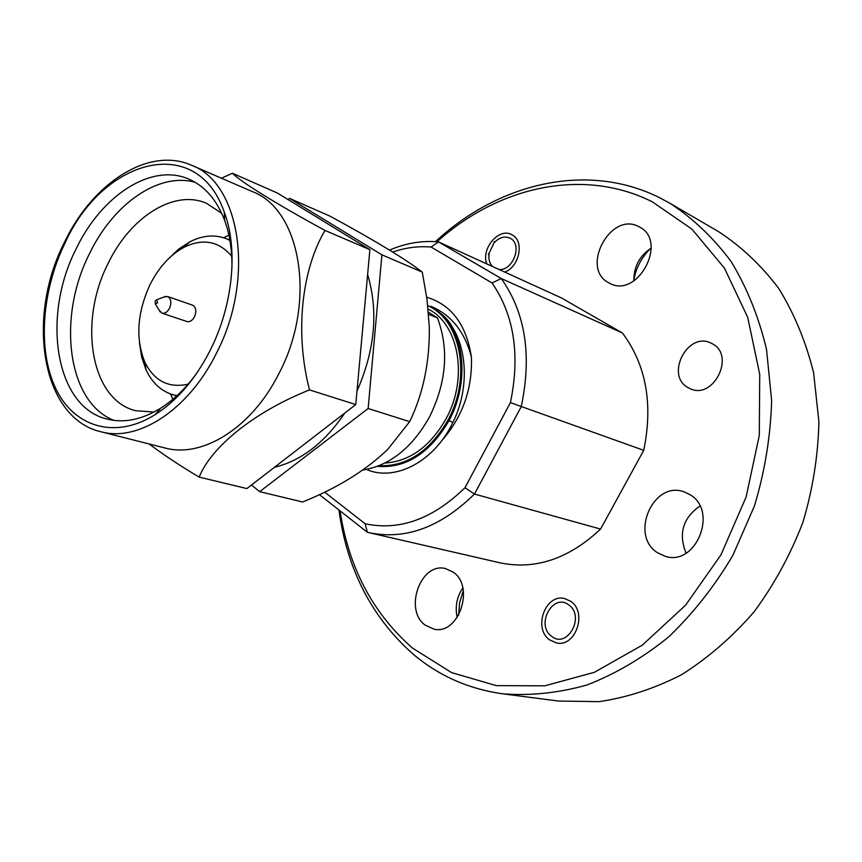 <?xml version="1.0" encoding="UTF-8"?>
<svg xmlns="http://www.w3.org/2000/svg" width="862" height="862" viewBox="0 0 862 862"><rect width="100%" height="100%" fill="white"/><g stroke="black" fill="none" stroke-linecap="round" stroke-linejoin="round"><path stroke-width="1.29" d="M498.893 269.418C512.955 271.347 522.878 244.291 510.293 238.3C504.679 235.725 499.217 237.309 493.915 243.019L489.153 253.18C488.291 258.74 489.422 263.19 492.536 266.52M568.769 604.952C553.038 592.356 535.248 624.885 551.572 636.275C567.218 649.366 585.503 616.211 568.769 604.952M65.027 243.009C103.052 158.382 196.784 132.705 224.26 212.063C238.483 249.549 232.955 305.945 209.843 350.996C195.103 379.506 176.882 400.722 155.203 414.622C115.034 439.803 74.207 427.11 55.836 388.73C37.378 350.306 41.581 291.13 65.027 243.009M379.064 465.695C406.659 466.773 429.642 451.559 448.024 420.063C471.826 377.157 460.739 319.727 427.778 305.644M428.145 309.092C458.875 323.756 468.572 378.127 446.096 418.738C430.073 446.678 409.698 461.439 384.969 463.023M288.145 199.607L289.557 198.379L330.243 216.265C375.369 240.821 406.045 259.44 422.294 272.123L427.056 299.75L429.341 327.463C429.685 362.385 423.123 393.783 409.665 421.658L387.825 449.274C366.091 470.275 337.71 487.849 302.648 501.996L259.677 491.663L251.499 485.015M344.832 412.995C324.683 442.712 301.226 460.814 274.461 467.301M191.644 165.299L252.34 191.601C301.237 209.606 316.947 302.594 278.588 374.194C251.575 428.005 202.117 458.412 164.933 447.971L100.822 431.733C137.995 442.228 188.131 410.237 215.985 354.11C255.475 279.374 240.617 183.153 191.644 165.299C148.717 146.087 92.385 183.186 64.402 242.405C25.946 317.399 41.387 418.016 100.822 431.733M221.448 178.208L232.406 173.251L277.456 193.066L369.884 249.668L355.758 404.569L309.512 389.915C254.958 411.562 211.61 446.322 199.154 477.106C180.061 465.739 163.381 454.694 149.126 443.973M231.921 268.858C232.266 250.874 229.852 234.744 224.67 220.489C216.804 199.855 204.865 186.063 188.853 179.124C151.507 162.606 101.511 195.512 76.212 248.709C41.376 316.451 55.136 406.929 107.05 419.072C123.966 423.361 141.842 419.74 160.677 408.2C173.488 400.076 185.255 388.794 195.965 374.334M195.243 182.356C158.673 171.85 113.299 204.025 89.594 253.471C56.838 317.367 67.214 402.446 114.086 420.419M221.696 213.28L206.363 203.206C173.79 189.112 130.324 217.138 108.332 263.029C78 321.601 90.499 399.828 135.625 410.7L153.921 412.09M228.861 235.014L223.711 237.772M177.001 395.636L172.82 394.699C161.075 391.089 152.154 382.814 146.066 369.884L141.68 357.213L139.493 343.001M188.088 384.193C168.693 388.363 154.287 381.026 144.881 362.202C135.356 338.594 137.101 312.669 150.139 284.428C158.91 267.177 170.223 254.786 184.069 247.265C203.012 238.095 218.894 241.091 231.716 256.24M163.683 297.11L167.605 296.528C171.139 298.618 171.764 302.551 169.502 308.327C167.336 312.173 164.825 313.779 161.937 313.143L159.19 310.277M167.605 296.528L192.549 305.17C196.083 307.249 196.73 311.139 194.489 316.828C192.355 320.61 189.845 322.172 186.968 321.537L161.937 313.143M157.617 302.885L155.257 303.844L155.192 301.086L156.636 299.804L157.617 302.885M428.619 314.361L437.433 317.884C449.167 349.11 446.527 382.135 429.502 416.96C412.144 447.777 389.98 465.458 363.01 470.005M366.458 469.445C394.677 481.912 434.114 462.01 452.841 422.52C470.9 386.65 467.226 339.779 444.62 317.313C465.663 339.865 468.012 385.777 449.027 420.581C429.782 453.315 405.894 468.572 377.351 466.364M457.722 337.527C449.695 321.397 448.79 318.638 430.763 306.247L444.62 317.313M340.07 510.854C348.701 567.659 372.869 613.421 412.596 648.138L451.569 672.597L496.296 685.635L544.752 685.818L594.424 672.295L642.384 645.088L685.549 605.232L720.966 554.837L746.126 496.997L759.293 435.461L759.734 374.302L747.731 317.41L724.468 268.157L691.895 229.098L652.34 201.837C582.615 166.883 497.891 186.903 437.012 241.759M435.461 241.651C497.988 183.434 586.451 161.323 659.408 197.603L669.914 203.26C692.994 218.334 713.424 237.783 731.191 261.617C746.998 287.725 758.775 316.968 766.512 349.347L771.63 400.388C770.66 435.795 764.939 470.954 754.487 505.875L732.808 555.462C714.49 586.397 693.016 613.625 668.406 637.147C642.502 658.062 615.317 674.019 586.839 685.031C558.22 693.048 530.162 695.979 502.675 693.813C468.863 689.05 439.2 675.991 413.706 654.646C372.104 618.065 347.192 569.922 338.96 510.196L338.928 509.959M712.217 343.722C735.749 355.241 713.531 400.183 690.106 388.654L688.102 387.641C664.742 375.401 687.833 330.814 711.225 343.216L712.217 343.722M486.804 263.901C480.737 248.946 498.742 227.396 511.522 234.561L512.103 234.863C524.667 240.81 519.484 267.069 504.712 272.069M570.763 601.331C587.668 612.322 575.611 647.534 556.507 642.944L549.6 639.863C532.77 628.323 545.495 593.358 564.642 598.562L570.763 601.331M453.369 572.239C475.048 586.86 458.692 635.1 434.06 629.185L425.02 625.025C403.567 609.402 420.925 561.765 445.6 568.597L453.369 572.239M689.891 494.605C718.563 510.649 696.14 566.636 665.238 556.302L657.62 552.801C629.131 535.442 653.277 479.983 684.256 491.911L689.891 494.605M638.968 226.749L639.421 226.986C668.449 240.983 637.729 298.931 609.779 283.318L608.841 282.822C579.857 268.491 610.673 210.694 638.968 226.749M324.543 492.094L365.143 523.762C399.494 531.057 432.767 519.053 464.963 487.752L510.433 402.629C520.282 354.993 514.151 315.104 492.051 282.952L431.097 247.049C418.35 245.95 405.56 247.609 392.716 252.027M426.712 297.218C451.419 304.728 466.32 324.629 471.395 356.922C472.527 389.01 462.56 417.036 441.495 440.978M492.051 282.952L501.242 278.512L622.418 332.991L561.485 297.95L438.51 241.899L501.242 278.512C525.421 312.712 532.08 355.435 521.23 406.681L474.466 494.045L600.577 529.074L643.742 450.33L510.433 402.629M643.742 450.33C653.245 403.912 646.134 364.798 622.418 332.991M389.538 250.077C405.819 243.116 422.143 240.39 438.51 241.899L431.097 247.049M464.963 487.752L474.466 494.045C440.601 527.296 405.496 540.183 369.162 532.694L367.363 532.263L319.317 494.583M369.162 532.694L500.1 562.843C535.28 570.116 568.78 558.856 600.577 529.074M502.675 693.813L558.393 701.043L599.079 701.646C626.976 697.573 654.473 688.587 681.594 674.687C707.982 658.029 732.118 637.104 754.024 611.923C774.13 584.673 790.422 554.816 802.888 522.372C812.834 489.066 818.167 455.481 818.9 421.626L813.599 372.729C805.873 341.643 794.214 313.509 778.634 288.296C761.157 265.237 741.094 246.327 718.445 231.566L669.914 203.26M633.818 280.096C636.027 267.856 641.597 257.318 650.519 248.471M458.649 615.242L459.629 602.657L463.303 590.621M633.872 280.893C633.678 266.897 639.464 255.949 651.209 248.051M686.055 553.145C678.265 533.686 682.887 517.987 699.944 506.026M457.205 617.537C454.888 606.848 456.752 596.978 462.808 587.949M367.363 532.263L365.143 523.762M430.763 306.247C451.16 314.749 464.704 331.644 471.395 356.922M409.665 421.658L368.139 408.502L259.677 491.663M422.294 272.123L381.92 254.829L368.139 408.502M289.557 198.379L381.92 254.829M367.621 274.515C378.558 311.182 375.002 350.047 356.987 391.111M355.758 404.569L246.877 488.582L199.154 477.106M232.406 173.251C240.035 181.311 275.237 203.324 324.985 230.434L369.884 249.668M324.985 230.434C301.56 269.935 294.718 333.066 309.512 389.915M170.471 393.934L172.874 399.257M168.068 259.171L178.488 249.258L189.694 241.899C202.419 235.38 214.53 234.281 226.038 238.602L229.917 240.401M437.433 317.884L428.436 312.227M449.027 420.581L452.841 422.52M489.153 253.18L488.301 254.301M493.915 243.019L494.238 241.651M224.67 220.489L224.26 212.063M172.82 394.699L176.785 395.83M144.881 362.202L146.066 369.884M155.257 303.844L160.278 312.044M160.677 408.2L155.203 414.622M226.038 238.602L229.863 240.121M184.069 247.265L189.694 241.899M156.636 299.804L165.623 296.377"/></g></svg>
